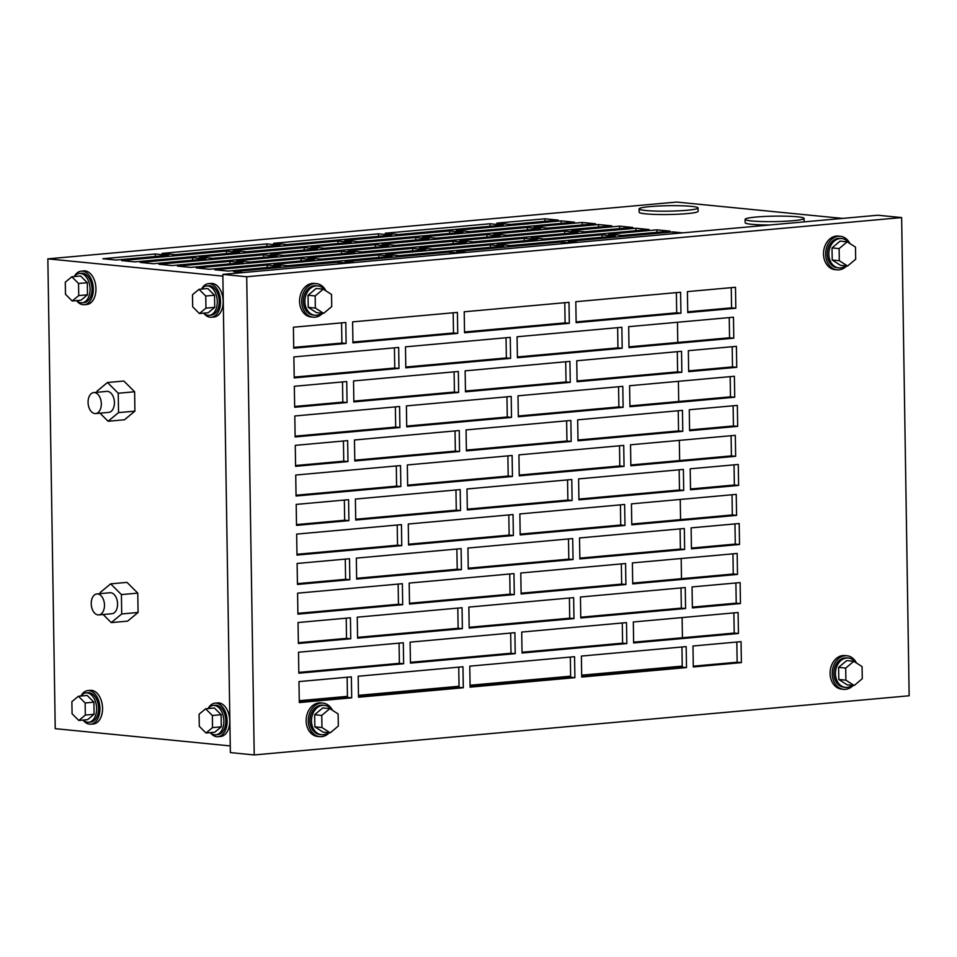 <?xml version="1.0" encoding="UTF-8"?>
<svg xmlns="http://www.w3.org/2000/svg" width="957" height="957" viewBox="0 0 957 957"><rect width="100%" height="100%" fill="white"/><g stroke="black" fill="none" stroke-linecap="round" stroke-linejoin="round"><path stroke-width="1.44" d="M332.51 710.333A16.855 13.063 95.6 0 0 323.023 703.108A16.855 13.063 95.6 0 0 321.097 703.096A16.855 13.063 95.6 0 0 308.286 719.831A16.855 13.063 95.6 0 0 319.71 736.651A16.855 13.063 95.6 0 0 321.624 736.651A16.855 13.063 95.6 0 0 329.28 732.751M323.023 703.108L320.894 702.893A16.855 13.063 95.6 0 0 318.98 702.893A16.855 13.063 95.6 0 0 306.168 719.616A16.855 13.063 95.6 0 0 317.592 736.435L319.71 736.651M331.469 709.663A14.75 11.424 95.6 0 0 324.387 705.357A14.75 11.424 95.6 0 0 322.7 705.345A14.75 11.424 95.6 0 0 311.492 719.987A14.75 11.424 95.6 0 0 321.492 734.701A14.75 11.424 95.6 0 0 323.167 734.713A14.75 11.424 95.6 0 0 328.323 732.655M324.387 705.357L322.808 705.201A14.75 11.424 95.6 0 0 321.133 705.189A14.75 11.424 95.6 0 0 309.912 719.831A14.75 11.424 95.6 0 0 319.913 734.545L321.492 734.701M314.841 726.83L323.119 732.141L330.225 732.835L338.323 726.04L338.132 713.934L329.842 708.623L322.748 707.917L314.65 714.712L314.841 726.83L321.947 727.523L330.225 732.835M329.842 708.623L321.755 715.417L314.65 714.712M321.755 715.417L321.947 727.523M856.467 662.998A16.855 13.063 95.6 0 0 846.969 655.76A16.855 13.063 95.6 0 0 845.055 655.76A16.855 13.063 95.6 0 0 832.231 672.484A16.855 13.063 95.6 0 0 843.667 689.315A16.855 13.063 95.6 0 0 845.581 689.315A16.855 13.063 95.6 0 0 853.237 685.403M846.969 655.76L844.852 655.557A16.855 13.063 95.6 0 0 842.926 655.545A16.855 13.063 95.6 0 0 830.114 672.281A16.855 13.063 95.6 0 0 841.538 689.1L843.667 689.315M855.414 662.328A14.75 11.424 95.6 0 0 848.333 658.021A14.75 11.424 95.6 0 0 846.658 658.009A14.75 11.424 95.6 0 0 835.437 672.651A14.75 11.424 95.6 0 0 845.438 687.365A14.75 11.424 95.6 0 0 847.112 687.377A14.75 11.424 95.6 0 0 852.28 685.32M848.333 658.021L846.766 657.866A14.75 11.424 95.6 0 0 845.079 657.854A14.75 11.424 95.6 0 0 833.87 672.496A14.75 11.424 95.6 0 0 843.871 687.21L845.438 687.365M838.787 679.482L847.077 684.805L854.182 685.499L862.269 678.704L862.078 666.598L853.8 661.287L846.694 660.581L838.607 667.376L838.787 679.482L845.892 680.188L854.182 685.499M853.8 661.287L845.701 668.082L838.607 667.376M845.701 668.082L845.892 680.188M321.743 313.178A14.75 11.424 -84.4 0 1 316.576 315.236A14.75 11.424 -84.4 0 1 314.901 315.236A14.75 11.424 -84.4 0 1 304.9 300.522A14.75 11.424 -84.4 0 1 316.109 285.88A14.75 11.424 -84.4 0 1 317.796 285.88A14.75 11.424 -84.4 0 1 324.878 290.186M314.901 315.236L313.334 315.08A14.75 11.424 -84.4 0 1 303.333 300.366A14.75 11.424 -84.4 0 1 314.542 285.724A14.75 11.424 -84.4 0 1 316.229 285.724L317.796 285.88M316.54 312.664L308.25 307.353L308.058 295.246L316.157 288.452L323.263 289.146L331.541 294.469L331.732 306.575L323.633 313.37L316.54 312.664M323.633 313.37L315.355 308.058L308.25 307.353M315.355 308.058L315.164 295.94L308.058 295.246M315.164 295.94L323.263 289.146M322.7 313.274A16.855 13.063 -84.4 0 1 315.044 317.186A16.855 13.063 -84.4 0 1 313.118 317.174A16.855 13.063 -84.4 0 1 301.694 300.354A16.855 13.063 -84.4 0 1 314.518 283.631A16.855 13.063 -84.4 0 1 316.432 283.631A16.855 13.063 -84.4 0 1 325.93 290.868M313.118 317.174L311.001 316.97A16.855 13.063 -84.4 0 1 299.577 300.151A16.855 13.063 -84.4 0 1 312.389 283.416A16.855 13.063 -84.4 0 1 314.315 283.428L316.432 283.631M845.689 265.843A14.75 11.424 -84.4 0 1 840.521 267.9A14.75 11.424 -84.4 0 1 838.846 267.9A14.75 11.424 -84.4 0 1 828.846 253.174A14.75 11.424 -84.4 0 1 840.067 238.544A14.75 11.424 -84.4 0 1 841.741 238.544A14.75 11.424 -84.4 0 1 848.823 242.851M838.846 267.9L837.279 267.745A14.75 11.424 -84.4 0 1 827.279 253.019A14.75 11.424 -84.4 0 1 838.499 238.389A14.75 11.424 -84.4 0 1 840.174 238.389L841.741 238.544M840.485 265.328L832.207 260.017L832.016 247.911L840.102 241.116L847.208 241.81L855.486 247.121L855.678 259.239L847.591 266.034L840.485 265.328M847.591 266.034L839.301 260.711L832.207 260.017M839.301 260.711L839.11 248.605L832.016 247.911M839.11 248.605L847.208 241.81M846.646 265.938A16.855 13.063 -84.4 0 1 838.99 269.85A16.855 13.063 -84.4 0 1 837.076 269.838A16.855 13.063 -84.4 0 1 825.64 253.019A16.855 13.063 -84.4 0 1 838.464 236.283A16.855 13.063 -84.4 0 1 840.378 236.295A16.855 13.063 -84.4 0 1 849.876 243.521M837.076 269.838L834.947 269.635A16.855 13.063 -84.4 0 1 823.522 252.804A16.855 13.063 -84.4 0 1 836.346 236.08A16.855 13.063 -84.4 0 1 838.26 236.08L840.378 236.295M210.289 732.619A16.855 10.539 -95.2 0 0 216.796 736.711A16.855 10.539 -95.2 0 0 218.04 736.723A16.855 10.539 -95.2 0 0 227.096 719.987A16.855 10.539 -95.2 0 0 216.258 703.156A16.855 10.539 -95.2 0 0 215.014 703.156A16.855 10.539 -95.2 0 0 208.124 708.563M218.04 736.723L220.66 736.483A16.855 10.539 -95.2 0 0 229.716 719.748A16.855 10.539 -95.2 0 0 218.878 702.917A16.855 10.539 -95.2 0 0 217.634 702.917L215.014 703.156M210.408 732.619A14.75 9.223 -95.2 0 0 214.823 734.797A14.75 9.223 -95.2 0 0 215.911 734.797A14.75 9.223 -95.2 0 0 223.83 720.154A14.75 9.223 -95.2 0 0 214.356 705.429A14.75 9.223 -95.2 0 0 213.267 705.429A14.75 9.223 -95.2 0 0 208.231 708.563M215.911 734.797L217.849 734.617A14.75 9.223 -95.2 0 0 225.768 719.975A14.75 9.223 -95.2 0 0 216.294 705.249A14.75 9.223 -95.2 0 0 215.205 705.249L213.267 705.429M221.115 714.712L214.404 708.001L205.623 708.79L199.092 714.197L199.283 726.303L206.006 733.014L214.775 732.225L221.306 726.818L221.115 714.712L212.346 715.501L205.623 708.79M206.006 733.014L212.538 727.607L221.306 726.818M212.538 727.607L212.346 715.501M83.08 720.083A16.855 10.539 -95.2 0 0 89.587 724.174A16.855 10.539 -95.2 0 0 90.831 724.174A16.855 10.539 -95.2 0 0 99.887 707.438A16.855 10.539 -95.2 0 0 89.049 690.619A16.855 10.539 -95.2 0 0 87.805 690.607A16.855 10.539 -95.2 0 0 80.914 696.026M90.831 724.174L93.451 723.947A16.855 10.539 -95.2 0 0 102.507 707.199A16.855 10.539 -95.2 0 0 91.669 690.38A16.855 10.539 -95.2 0 0 90.425 690.368L87.805 690.607M83.199 720.071A14.75 9.223 -95.2 0 0 87.613 722.248A14.75 9.223 -95.2 0 0 88.702 722.26A14.75 9.223 -95.2 0 0 96.621 707.606A14.75 9.223 -95.2 0 0 87.147 692.892A14.75 9.223 -95.2 0 0 86.058 692.88A14.75 9.223 -95.2 0 0 81.022 696.014M88.702 722.26L90.64 722.08A14.75 9.223 -95.2 0 0 98.559 707.438A14.75 9.223 -95.2 0 0 89.085 692.712A14.75 9.223 -95.2 0 0 87.996 692.701L86.058 692.88M93.906 702.163L87.195 695.464L78.414 696.253L71.883 701.648L72.074 713.766L78.797 720.465L87.566 719.676L94.097 714.281L93.906 702.163L85.137 702.964L78.414 696.253M78.797 720.465L85.329 715.07L94.097 714.281M85.329 715.07L85.137 702.964M74.431 276.549A14.75 9.223 84.8 0 1 79.467 273.415A14.75 9.223 84.8 0 1 80.555 273.415A14.75 9.223 84.8 0 1 90.03 288.141A14.75 9.223 84.8 0 1 82.123 302.783A14.75 9.223 84.8 0 1 81.022 302.783A14.75 9.223 84.8 0 1 76.608 300.606M79.467 273.415L81.405 273.235A14.75 9.223 84.8 0 1 82.493 273.235A14.75 9.223 84.8 0 1 91.98 287.961A14.75 9.223 84.8 0 1 84.06 302.603L82.123 302.783M87.506 294.804L80.974 300.211L72.206 301L65.483 294.289L65.291 282.183L71.823 276.776L80.603 275.987L87.314 282.698L87.506 294.804L78.737 295.593L72.206 301M71.823 276.776L78.546 283.487L87.314 282.698M78.546 283.487L78.737 295.593M74.323 276.549A16.855 10.539 84.8 0 1 81.213 271.142A16.855 10.539 84.8 0 1 82.469 271.142A16.855 10.539 84.8 0 1 93.296 287.973A16.855 10.539 84.8 0 1 84.24 304.709A16.855 10.539 84.8 0 1 82.996 304.697A16.855 10.539 84.8 0 1 76.5 300.606M81.213 271.142L83.833 270.903A16.855 10.539 84.8 0 1 85.089 270.903A16.855 10.539 84.8 0 1 95.915 287.734A16.855 10.539 84.8 0 1 86.86 304.47L84.24 304.709M201.64 289.086A14.75 9.223 84.8 0 1 206.676 285.952A14.75 9.223 84.8 0 1 207.765 285.952A14.75 9.223 84.8 0 1 217.239 300.677A14.75 9.223 84.8 0 1 209.332 315.32A14.75 9.223 84.8 0 1 208.231 315.32A14.75 9.223 84.8 0 1 203.817 313.142M206.676 285.952L208.614 285.772A14.75 9.223 84.8 0 1 209.703 285.784A14.75 9.223 84.8 0 1 219.189 300.51A14.75 9.223 84.8 0 1 211.27 315.152L209.332 315.32M214.715 307.341L208.183 312.748L199.415 313.537L192.692 306.838L192.501 294.72L199.032 289.325L207.813 288.524L214.524 295.235L214.715 307.341L205.946 308.142L199.415 313.537M199.032 289.325L205.755 296.024L214.524 295.235M205.755 296.024L205.946 308.142M201.532 289.098A16.855 10.539 84.8 0 1 208.423 283.679A16.855 10.539 84.8 0 1 209.679 283.679A16.855 10.539 84.8 0 1 220.505 300.51A16.855 10.539 84.8 0 1 211.449 317.245A16.855 10.539 84.8 0 1 210.205 317.245A16.855 10.539 84.8 0 1 203.709 313.154M208.423 283.679L211.042 283.439A16.855 10.539 84.8 0 1 212.298 283.451A16.855 10.539 84.8 0 1 223.125 300.271A16.855 10.539 84.8 0 1 214.069 317.006L211.449 317.245M751.652 220.947A29.488 2.727 179.1 0 1 745.084 219.344A29.488 2.727 179.1 0 1 764.715 216.461A29.488 2.727 179.1 0 1 797.504 216.808A29.488 2.727 179.1 0 1 804.071 218.423A29.488 2.727 179.1 0 1 784.441 221.294A29.488 2.727 179.1 0 1 751.652 220.947M769.607 225.003A29.488 2.727 179.1 0 1 751.712 224.309A29.488 2.727 179.1 0 1 745.144 222.706L745.084 219.344M804.071 218.423L804.119 221.773A29.488 2.727 179.1 0 1 804.095 221.88M645.652 210.504A29.488 2.727 179.1 0 1 639.085 208.889A29.488 2.727 179.1 0 1 658.715 206.018A29.488 2.727 179.1 0 1 691.492 206.353A29.488 2.727 179.1 0 1 698.06 207.968A29.488 2.727 179.1 0 1 678.429 210.839A29.488 2.727 179.1 0 1 645.652 210.504M698.06 207.968L698.108 211.318A29.488 2.727 179.1 0 1 678.489 214.201A29.488 2.727 179.1 0 1 645.7 213.854A29.488 2.727 179.1 0 1 639.132 212.251L639.085 208.889M98.021 614.896A10.539 6.591 -95.2 0 0 98.798 614.908A10.539 6.591 -95.2 0 0 104.457 604.441A10.539 6.591 -95.2 0 0 97.686 593.926A10.539 6.591 -95.2 0 0 96.908 593.926A10.539 6.591 -95.2 0 0 91.25 604.381A10.539 6.591 -95.2 0 0 98.021 614.896M98.798 614.908L111.897 613.724A10.539 6.591 -95.2 0 0 117.555 603.257A10.539 6.591 -95.2 0 0 110.785 592.742A10.539 6.591 -95.2 0 0 110.007 592.742L96.908 593.926M103.153 614.514L111.263 622.6L127.628 621.129L138.083 612.48L137.772 593.113L127.018 582.382L110.653 583.854L100.198 592.503L100.222 593.627M111.263 622.6L121.706 613.963L138.083 612.48M121.706 613.963L121.407 594.584L137.772 593.113M121.407 594.584L110.653 583.854M94.851 413.556A10.539 6.591 -95.2 0 0 95.64 413.556A10.539 6.591 -95.2 0 0 101.298 403.1A10.539 6.591 -95.2 0 0 94.528 392.585A10.539 6.591 -95.2 0 0 93.738 392.573A10.539 6.591 -95.2 0 0 88.092 403.041A10.539 6.591 -95.2 0 0 94.851 413.556M95.64 413.556L108.739 412.371A10.539 6.591 -95.2 0 0 114.397 401.916A10.539 6.591 -95.2 0 0 107.627 391.401A10.539 6.591 -95.2 0 0 106.837 391.389L93.738 392.573M99.983 413.161L108.093 421.259L124.47 419.776L134.913 411.139L134.614 391.76L123.86 381.03L107.483 382.513L97.04 391.15L97.052 392.274M108.093 421.259L118.548 412.623L134.913 411.139M118.548 412.623L118.237 393.243L134.614 391.76M118.237 393.243L107.483 382.513M632.804 227.455L619.562 226.151L571.485 230.493L584.739 231.797L632.804 227.455M564.678 231.115L459.886 240.578L473.129 241.882L577.92 232.419L564.678 231.115L564.714 233.616M341.47 251.272L236.678 260.747L249.933 262.051L354.724 252.588L341.47 251.272L341.505 253.772M453.068 241.2L348.276 250.662L361.531 251.966L466.322 242.504L453.068 241.2L453.116 243.7M415.757 237.515L310.965 246.978L324.22 248.294L429.011 238.819L415.757 237.515L415.793 240.016M527.355 227.431L422.563 236.905L435.818 238.209L540.609 228.735L527.355 227.431L527.403 229.931M595.493 223.782L582.239 222.479L534.173 226.821L547.416 228.125L595.493 223.782M304.159 247.6L199.367 257.062L212.621 258.378L317.401 248.904L304.159 247.6L304.194 250.1M378.781 254.957L274.001 264.419L287.244 265.735L392.035 256.261L378.781 254.957L378.828 257.457M490.391 244.872L385.599 254.347L398.854 255.651L503.633 246.176L490.391 244.872L490.427 247.373M601.989 234.788L497.197 244.262L510.452 245.566L615.243 236.092L601.989 234.788L602.025 237.288M670.127 231.139L656.873 229.836L608.796 234.178L622.05 235.482L670.127 231.139M347.917 263.103L338.347 262.158L233.556 271.621L243.126 272.566M842.519 218.411L676.587 202.059L47.85 258.857L222.873 276.118M558.182 220.098L544.928 218.794L496.85 223.137L510.105 224.44L558.182 220.098M490.044 223.759L385.252 233.221L398.507 234.525L503.298 225.062L490.044 223.759L490.08 226.259M378.446 233.831L273.654 243.305L286.909 244.609L391.688 235.147L378.446 233.831L378.482 236.331M266.836 243.915L162.056 253.39L175.298 254.694L280.09 245.231L266.836 243.915L266.883 246.416M358.062 241.726L462.853 232.264L449.599 230.948L344.807 240.422L358.062 241.726M246.463 251.811L351.255 242.348L338 241.032L233.209 250.507L246.463 251.811M134.865 261.895L239.645 252.421L226.402 251.117L121.611 260.591L134.865 261.895M168.492 255.304L155.237 254L102.842 258.737L116.096 260.041L168.492 255.304M577.92 242.312L568.362 241.379L673.142 231.905L682.712 232.85M466.322 252.397L456.752 251.452L561.544 241.989L571.114 242.934M354.724 262.481L345.154 261.536L449.946 252.074L459.516 253.019M321.085 259.168L425.877 249.705L412.634 248.389L307.843 257.864L321.085 259.168M432.696 249.083L537.487 239.621L524.233 238.305L419.441 247.779L432.696 249.083M544.294 238.999L649.085 229.536L635.831 228.233L531.039 237.695L544.294 238.999M280.437 266.345L267.182 265.041L214.787 269.778L228.041 271.082L280.437 266.345M283.774 255.483L388.566 246.021L375.311 244.717L270.52 254.179L283.774 255.483M172.176 265.567L276.968 256.105L263.713 254.801L158.922 264.264L172.176 265.567M205.803 258.988L192.56 257.684L140.165 262.421L153.407 263.725L205.803 258.988M469.66 231.642L574.451 222.18L561.197 220.876L456.417 230.338L469.66 231.642M243.126 262.673L229.871 261.357L177.476 266.094L190.73 267.398L243.126 262.673M209.487 269.252L314.279 259.778L301.024 258.474L196.233 267.948L209.487 269.252M506.983 235.326L611.762 225.852L598.52 224.548L493.728 234.022L506.983 235.326M395.373 245.411L500.164 235.936L486.922 234.632L382.13 244.095L395.373 245.411M736.746 367.321L688.669 371.663L688.346 350.681L736.412 346.338L736.746 367.321L732.5 366.902L688.657 370.861M737.668 426.379L689.602 430.722L689.267 409.752L737.345 405.409L737.668 426.379L733.433 425.961L689.59 429.92M738.601 485.438L690.523 489.781L690.2 468.81L738.266 464.468L738.601 485.438L734.354 485.02L690.511 488.979M739.522 544.497L691.456 548.84L691.121 527.869L739.199 523.527L739.522 544.497L735.287 544.078L691.444 548.05M740.455 603.568L692.378 607.91L692.055 586.928L740.132 582.586L740.455 603.568L736.22 603.149L692.366 607.109M692.976 645.999L741.053 641.657L741.388 662.627L693.311 666.969L692.976 645.999M735.813 308.25L687.748 312.604L687.413 291.622L735.49 287.279L735.813 308.25L731.579 307.831L687.736 311.803M298.835 673.202L403.627 663.739L403.304 642.757L298.512 652.231L298.835 673.202M298.369 643.499L350.764 638.774L350.441 617.791L298.046 622.529L298.369 643.499M297.914 614.143L402.706 604.668L402.371 583.698L297.579 593.173L297.914 614.143M297.448 584.44L349.843 579.715L349.508 558.732L297.113 563.47L297.448 584.44M296.981 555.084L401.773 545.61L401.45 524.639L296.658 534.102L296.981 555.084M296.514 525.381L348.91 520.644L348.587 499.674L296.192 504.411L296.514 525.381M296.06 496.013L400.851 486.551L400.516 465.58L295.725 475.043L296.06 496.013M295.593 466.322L347.989 461.585L347.654 440.615L295.258 445.352L295.593 466.322M295.127 436.954L399.918 427.492L399.583 406.51L294.804 415.984L295.127 436.954M294.66 407.263L347.056 402.526L346.733 381.556L294.337 386.281L294.66 407.263M294.206 377.895L398.985 368.433L398.662 347.451L293.871 356.925L294.206 377.895M293.739 348.192L346.123 343.467L345.8 322.485L293.404 327.222L293.739 348.192M298.967 681.587L299.302 702.57L351.697 697.832L351.363 676.862L298.967 681.587M410.11 642.147L410.445 663.117L515.225 653.655L514.902 632.685L410.11 642.147M358.181 676.24L358.504 697.222L463.296 687.748L462.973 666.778L358.181 676.24M409.189 583.088L409.512 604.058L514.304 594.596L513.969 573.614L409.189 583.088M357.248 617.181L357.583 638.152L462.375 628.689L462.04 607.719L357.248 617.181M406.402 405.9L406.725 426.87L511.517 417.408L511.194 396.437L406.402 405.9M354.461 439.993L354.796 460.975L459.587 451.501L459.252 430.53L354.461 439.993M405.469 346.841L405.804 367.811L510.595 358.349L510.26 337.366L405.469 346.841M353.54 380.934L353.863 401.904L458.654 392.442L458.331 371.472L353.54 380.934M408.256 524.017L408.579 545L513.371 535.525L513.048 514.555L408.256 524.017M356.327 558.122L356.65 579.093L461.441 569.63L461.107 548.648L356.327 558.122M407.323 464.958L407.658 485.941L512.45 476.466L512.115 455.496L407.323 464.958M355.394 499.064L355.729 520.034L460.508 510.56L460.185 489.589L355.394 499.064M517.079 336.756L517.402 357.727L622.194 348.264L621.859 327.282L517.079 336.756M628.677 326.672L629 347.642L733.792 338.18L733.469 317.21L628.677 326.672M575.815 301.706L576.138 322.676L680.929 313.214L680.606 292.244L575.815 301.706M464.217 311.791L464.54 332.761L569.331 323.299L568.996 302.328L464.217 311.791M352.607 321.875L352.942 342.845L457.733 333.383L457.398 312.401L352.607 321.875M578.602 478.895L578.925 499.865L683.717 490.403L683.382 469.42L578.602 478.895M631.453 503.861L631.787 524.831L736.579 515.368L736.244 494.386L631.453 503.861M630.531 444.79L630.854 465.772L735.646 456.298L735.323 435.327L630.531 444.79M466.992 488.979L467.327 509.949L572.119 500.487L571.784 479.505L466.992 488.979M518.933 454.874L519.256 475.856L624.048 466.382L623.725 445.412L518.933 454.874M577.669 419.836L578.004 440.806L682.784 431.332L682.461 410.362L577.669 419.836M466.071 429.908L466.394 450.891L571.185 441.416L570.862 420.446L466.071 429.908M518 395.815L518.335 416.785L623.127 407.323L622.792 386.353L518 395.815M465.138 370.849L465.473 391.832L570.264 382.357L569.929 361.387L465.138 370.849M576.736 360.765L577.071 381.747L681.863 372.273L681.528 351.303L576.736 360.765M629.598 385.731L629.933 406.713L734.725 397.239L734.39 376.268L629.598 385.731M632.386 562.919L632.721 583.89L737.5 574.427L737.177 553.457L632.386 562.919M468.846 607.097L469.181 628.067L573.973 618.605L573.638 597.635L468.846 607.097M520.787 573.004L521.11 593.974L625.902 584.512L625.579 563.529L520.787 573.004M579.523 537.954L579.858 558.924L684.65 549.462L684.315 528.491L579.523 537.954M519.854 513.945L520.189 534.915L624.981 525.441L624.646 504.471L519.854 513.945M467.925 548.038L468.248 569.008L573.04 559.546L572.717 538.564L467.925 548.038M580.456 597.012L580.779 617.995L685.571 608.52L685.248 587.55L580.456 597.012M581.378 656.071L581.712 677.054L686.504 667.579L686.169 646.609L581.378 656.071M469.779 666.156L470.102 687.138L574.894 677.664L574.571 656.693L469.779 666.156M246.703 276.752L254.215 754.941L909.15 695.775L901.638 217.574L246.703 276.752L222.849 274.396L877.784 215.229L901.638 217.574M633.319 621.978L633.642 642.948L738.433 633.486L738.098 612.516L633.319 621.978M521.709 632.063L522.043 653.033L626.835 643.571L626.5 622.6L521.709 632.063M732.189 346.721L732.5 366.902M733.11 405.792L733.433 425.961M734.043 464.851L734.354 485.02M734.976 523.91L735.287 544.078M735.897 582.969L736.22 603.149M736.83 642.027L737.141 662.208L693.299 666.168M731.256 287.662L731.579 307.831M399.069 643.14L399.392 663.321L298.823 672.4M346.207 618.174L346.53 638.355L298.357 642.709M398.148 584.081L398.459 604.25L297.902 613.341M345.286 559.115L345.597 579.296L297.436 583.638M397.215 525.022L397.538 545.191L296.969 554.282M344.353 500.056L344.676 520.225L296.503 524.58M396.294 465.963L396.605 486.132L296.048 495.224M343.431 440.998L343.742 461.166L295.581 465.521M395.361 406.892L395.684 427.073L295.115 436.153M342.498 381.927L342.821 402.107L294.648 406.462M394.428 347.834L394.751 368.014L294.194 377.094M341.577 322.868L341.888 343.049L293.727 347.391M510.679 633.056L510.99 653.236L410.433 662.316M458.738 667.161L459.061 687.329L358.492 696.421M509.746 573.997L510.057 594.177L409.5 603.257M457.817 608.102L458.128 628.271L357.571 637.35M622.277 622.983L622.588 643.152L522.032 652.231M570.336 657.076L570.659 677.245L470.09 686.336M681.946 646.992L682.257 667.161L581.7 676.252M733.875 612.899L734.198 633.067L633.63 642.159M681.013 587.933L681.336 608.102L580.767 617.193M568.482 538.947L568.805 559.127L468.236 568.207M620.423 504.853L620.734 525.022L520.177 534.114M680.092 528.874L680.403 549.043L579.846 558.122M621.344 563.912L621.667 584.093L521.098 593.173M569.415 598.017L569.726 618.186L469.169 627.278M732.942 553.828L733.265 574.009L632.709 583.088M730.167 376.651L730.478 396.82L629.921 405.912M677.305 351.686L677.616 371.854L577.059 380.946M565.707 361.77L566.018 381.939L465.461 391.03M618.569 386.736L618.88 406.904L518.323 415.996M566.628 420.829L566.951 440.998L466.382 450.089M678.226 410.744L678.549 430.913L577.98 440.005M619.49 445.795L619.813 465.963L519.244 475.055M567.561 479.888L567.872 500.068L467.315 509.148M731.088 435.71L731.411 455.879L630.842 464.97M732.021 494.769L732.332 514.95L631.776 524.029M679.159 469.803L679.47 489.984L578.913 499.064M453.175 312.783L453.486 332.964L352.93 342.044M564.774 302.699L565.097 322.88L464.528 331.959M676.372 292.627L676.695 312.795L576.126 321.887M729.234 317.592L729.557 337.761L628.988 346.841M617.636 327.665L617.947 347.846L517.39 356.925M455.951 489.972L456.274 510.141L355.717 519.232M507.892 455.879L508.203 476.048L407.646 485.139M456.884 549.031L457.207 569.212L356.638 578.291M508.813 514.938L509.136 535.107L408.567 544.198M454.097 371.854L454.419 392.023L353.851 401.115M506.038 337.749L506.349 357.93L405.792 367.01M455.03 430.913L455.341 451.082L354.784 460.173M506.959 396.82L507.282 416.989L406.713 426.068M347.14 677.245L347.451 697.414L299.29 701.768M230.254 745.922L55.231 728.672L47.85 258.857M254.215 754.941L230.362 752.597L222.849 274.396M682.245 666.096L581.677 675.187M570.635 676.18L470.078 685.26M459.037 686.265L358.48 695.344M347.439 696.349L299.266 700.703M677.46 322.27L677.783 342.439M678.393 381.329L678.704 401.497M679.314 440.387L679.637 460.556M680.248 499.446L680.571 519.627M681.181 558.505L681.492 578.686M682.102 617.576L682.425 637.745M341.888 343.049L346.123 343.467M570.659 677.245L574.894 677.664M682.257 667.161L686.504 667.579M734.198 633.067L738.433 633.486M622.588 643.152L626.835 643.571M681.336 608.102L685.571 608.52M737.141 662.208L741.388 662.627M568.805 559.127L573.04 559.546M620.734 525.022L624.981 525.441M680.403 549.043L684.65 549.462M621.667 584.093L625.902 584.512M569.726 618.186L573.973 618.605M733.265 574.009L737.5 574.427M730.478 396.82L734.725 397.239M677.616 371.854L681.863 372.273M566.018 381.939L570.264 382.357M618.88 406.904L623.127 407.323M566.951 440.998L571.185 441.416M678.549 430.913L682.784 431.332M619.813 465.963L624.048 466.382M567.872 500.068L572.119 500.487M731.411 455.879L735.646 456.298M732.332 514.95L736.579 515.368M679.47 489.984L683.717 490.403M453.486 332.964L457.733 333.383M565.097 322.88L569.331 323.299M676.695 312.795L680.929 313.214M729.557 337.761L733.792 338.18M617.947 347.846L622.194 348.264M456.274 510.141L460.508 510.56M508.203 476.048L512.45 476.466M457.207 569.212L461.441 569.63M509.136 535.107L513.371 535.525M454.419 392.023L458.654 392.442M506.349 357.93L510.595 358.349M455.341 451.082L459.587 451.501M507.282 416.989L511.517 417.408M344.676 520.225L348.91 520.644M396.605 486.132L400.851 486.551M345.597 579.296L349.843 579.715M397.538 545.191L401.773 545.61M342.821 402.107L347.056 402.526M394.751 368.014L398.985 368.433M343.742 461.166L347.989 461.585M395.684 427.073L399.918 427.492M399.392 663.321L403.627 663.739M347.451 697.414L351.697 697.832M398.459 604.25L402.706 604.668M346.53 638.355L350.764 638.774M458.128 628.271L462.375 628.689M510.057 594.177L514.304 594.596M459.061 687.329L463.296 687.748M510.99 653.236L515.225 653.655M449.634 233.448L449.599 230.948M338.036 243.533L338 241.032M226.438 253.617L226.402 251.117M155.285 256.5L155.237 254M544.964 221.294L544.928 218.794M673.178 233.711L673.142 231.905M561.568 243.796L561.544 241.989M449.969 253.88L449.946 252.074M338.371 263.965L338.347 262.158M412.67 250.89L412.634 248.389M524.269 240.805L524.233 238.305M635.867 230.733L635.831 228.233M656.909 232.336L656.873 229.836M267.218 267.541L267.182 265.041M375.359 247.217L375.311 244.717M263.749 257.301L263.713 254.801M192.596 260.184L192.56 257.684M561.245 223.376L561.197 220.876M582.287 224.979L582.239 222.479M229.907 263.857L229.871 261.357M301.072 260.974L301.024 258.474M619.598 228.651L619.562 226.151M598.556 227.048L598.52 224.548M486.957 237.133L486.922 234.632"/></g></svg>
